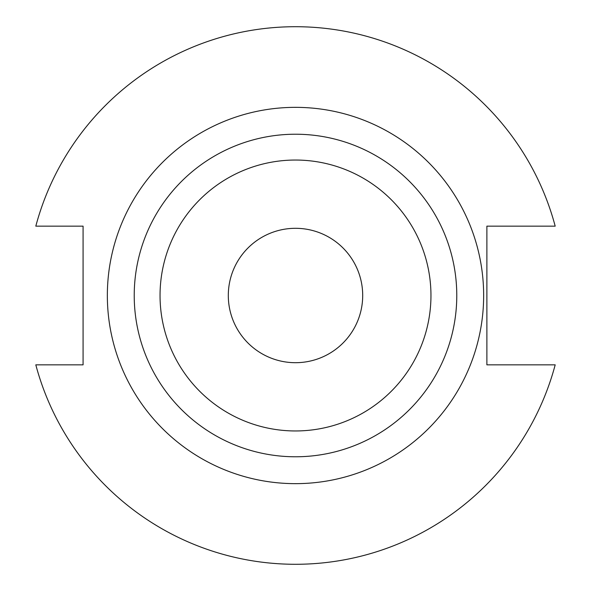 <?xml version="1.0" encoding="UTF-8"?>
<svg xmlns="http://www.w3.org/2000/svg" width="591" height="591" viewBox="0 0 591 591"><rect width="100%" height="100%" fill="white"/><g stroke="black" fill="none" stroke-linecap="round" stroke-linejoin="round"><path stroke-width="0.89" d="M228.303 295.5A67.197 67.197 0 0 0 295.5 362.697A67.197 67.197 0 0 0 362.697 295.5A67.197 67.197 0 0 0 295.5 228.303A67.197 67.197 0 0 0 228.303 295.5M483.652 295.5A188.152 188.152 0 0 0 295.5 107.348A188.152 188.152 0 0 0 107.348 295.5A188.152 188.152 0 0 0 295.5 483.652A188.152 188.152 0 0 0 483.652 295.5M456.777 295.5A161.277 161.277 0 0 0 295.5 134.223A161.277 161.277 0 0 0 134.223 295.5A161.277 161.277 0 0 0 295.5 456.777A161.277 161.277 0 0 0 456.777 295.5M430.957 295.5A135.457 135.457 0 0 0 295.5 160.043A135.457 135.457 0 0 0 160.043 295.5A135.457 135.457 0 0 0 295.5 430.957A135.457 135.457 0 0 0 430.957 295.5M35.807 364.846A268.794 268.794 0 0 0 555.193 364.846L486.881 364.846L486.881 226.154L555.193 226.154A268.794 268.794 0 0 0 35.807 226.154L83.08 226.154L83.08 364.846L35.807 364.846"/></g></svg>
